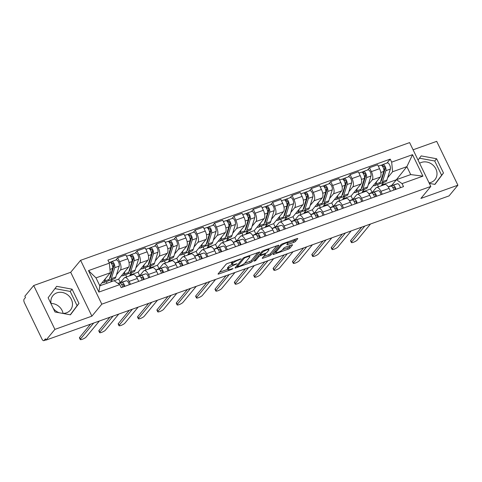 <?xml version="1.0" encoding="UTF-8"?>
<svg xmlns="http://www.w3.org/2000/svg" width="482" height="482" viewBox="0 0 482 482"><rect width="100%" height="100%" fill="white"/><g stroke="black" fill="none" stroke-linecap="round" stroke-linejoin="round"><path stroke-width="0.72" d="M241.121 258.852L227.625 263.419A1.428 0.319 154.2 0 0 225.974 264.383L218.123 273.878A1.428 0.319 154.2 0 0 218.057 274.065A1.428 0.319 154.2 0 0 218.906 273.969L231.854 269.336L233.059 268.528L230.788 269.197A4.573 1.012 154.2 0 1 228.064 269.498A4.573 1.012 154.2 0 1 228.287 268.902L228.938 268.113A4.573 1.012 154.2 0 1 234.234 265.028L237.066 263.756L234.842 264.293A4.573 1.012 154.2 0 1 232.119 264.594A4.573 1.012 154.2 0 1 232.342 263.997L232.993 263.208A4.573 1.012 154.2 0 1 238.289 260.123L241.121 258.852M51.188 304.088A11.357 9.971 -140.4 0 1 52.924 295.599A11.357 9.971 -140.4 0 1 56.858 292.863A11.357 9.971 -140.4 0 1 69.932 297.093A11.357 9.971 -140.4 0 1 70.432 310.071A11.357 9.971 -140.4 0 1 66.498 312.806A11.357 9.971 -140.4 0 1 62.588 313.384M59.443 312.806A11.357 9.971 -140.4 0 1 53.249 308.353M419.611 163.284A11.357 9.971 -140.4 0 1 421.37 162.44A11.357 9.971 -140.4 0 1 434.445 166.67A11.357 9.971 -140.4 0 1 434.945 179.653A11.357 9.971 -140.4 0 1 431.01 182.389A11.357 9.971 -140.4 0 1 429.076 182.865M293.833 242.35A1.428 0.319 154.2 0 0 295.49 241.386L297.689 238.723A1.428 0.319 154.2 0 0 297.755 238.536A1.428 0.319 154.2 0 0 296.906 238.632L282.53 243.778A1.428 0.319 154.2 0 0 280.873 244.742L273.023 254.237A1.428 0.319 154.2 0 0 272.957 254.418A1.428 0.319 154.2 0 0 273.806 254.327L288.188 249.182A1.428 0.319 154.2 0 0 289.845 248.218L292.502 245.001A1.428 0.319 154.2 0 0 292.568 244.814A1.428 0.319 154.2 0 0 291.718 244.91L285.567 247.109A1.428 0.319 154.2 0 0 283.91 248.073L282.591 249.67A3.826 0.85 154.2 0 1 278.921 251.953A3.826 0.85 154.2 0 1 275.891 252.502A3.826 0.85 154.2 0 1 276.072 252.002L281.241 245.754A3.826 0.85 154.2 0 1 284.904 243.47A3.826 0.85 154.2 0 1 287.941 242.922A3.826 0.85 154.2 0 1 287.76 243.416L286.898 244.458A1.428 0.319 154.2 0 0 286.826 244.645A1.428 0.319 154.2 0 0 287.682 244.555L293.833 242.35L293.213 241.072A1.428 0.319 154.2 0 0 294.87 240.108L295.749 239.048M91.893 316.15L70.697 272.3L33.698 285.537L54.9 329.387L91.893 316.15L101.804 304.166L430.806 186.45L420.9 198.433L457.9 185.196L449.061 195.891L46.061 340.081L45.441 338.804L44.061 340.473L45.923 339.804M54.9 329.387L46.061 340.081M259.792 252.285A1.428 0.319 154.2 0 0 259.858 252.098A1.428 0.319 154.2 0 0 259.009 252.194L244.627 257.334A1.428 0.319 154.2 0 0 242.97 258.298L235.126 267.793A1.428 0.319 154.2 0 0 235.053 267.98A1.428 0.319 154.2 0 0 235.909 267.884L250.285 262.738A1.428 0.319 154.2 0 0 251.941 261.78L259.671 252.038M263.576 250.556L277.957 245.41A1.428 0.319 154.2 0 1 278.807 245.314A1.428 0.319 154.2 0 1 278.741 245.501L270.89 254.996A1.428 0.319 154.2 0 1 269.239 255.96L263.082 258.165A1.428 0.319 154.2 0 1 262.232 258.256A1.428 0.319 154.2 0 1 262.298 258.069L265.486 254.219A1.428 0.319 154.2 0 0 265.552 254.032A1.428 0.319 154.2 0 0 264.702 254.128L260.617 255.593A1.428 0.319 154.2 0 0 258.961 256.551L255.647 260.563L253.942 261.172L261.925 251.52A1.428 0.319 154.2 0 1 263.576 250.556M51.044 303.455A11.357 9.971 -140.4 0 1 63.07 313.39M33.698 285.537L24.859 296.231L25.48 297.508L24.1 299.171A2.91 1.235 -109.7 0 0 24.449 302.804L41.94 338.991A2.91 1.235 -109.7 0 0 43.808 340.654A2.91 1.235 -109.7 0 0 44.061 340.473M70.697 272.3L80.602 260.316L409.61 142.6L430.806 186.45M457.9 185.196L436.698 141.346L413.086 149.794M120.428 282.572L124.211 277.993A6.7 2.844 70.3 0 1 124.796 277.566A6.7 2.844 70.3 0 1 129.098 281.404L130.501 284.302M120.349 282.597L118.668 279.12L128.574 267.136A6.7 2.844 -109.7 0 0 127.772 258.78L119.578 261.714A6.7 2.844 70.3 0 1 120.38 270.065L116.511 274.746M112.692 279.367L110.535 281.982M119.578 261.714L117.698 257.816L115.837 260.063M107.034 283.229L106.275 281.663M138.696 281.368L137.292 278.469A6.7 2.844 -109.7 0 0 132.996 274.638L124.796 277.566M127.772 258.78L125.892 254.882L117.698 257.816M139.792 275.644L143.582 271.065A6.7 2.844 70.3 0 1 144.166 270.637A6.7 2.844 70.3 0 1 148.468 274.475L149.866 277.373M132.062 272.438L129.845 275.12L130.11 275.668M135.207 253.134L137.063 250.887L138.949 254.785A6.7 2.844 70.3 0 1 139.75 263.136L135.876 267.817M126.688 276.891L125.645 274.734M158.06 274.439L156.662 271.541A6.7 2.844 -109.7 0 0 152.36 267.709L144.166 270.637M139.72 275.668L138.039 272.191L147.944 260.208A6.7 2.844 -109.7 0 0 147.143 251.851L145.257 247.953L137.063 250.887M159.162 268.715L162.946 264.136A6.7 2.844 70.3 0 1 163.537 263.708A6.7 2.844 70.3 0 1 167.832 267.546L169.236 270.444M151.426 265.51L149.209 268.191L149.474 268.739M154.571 246.206L156.433 243.952L158.319 247.856A6.7 2.844 70.3 0 1 159.114 256.207L155.246 260.889M146.052 269.962L145.01 267.805M177.43 267.51L176.026 264.612A6.7 2.844 -109.7 0 0 171.731 260.774L163.537 263.708M159.084 268.739L157.403 265.257L167.308 253.273A6.7 2.844 -109.7 0 0 166.513 244.922L164.627 241.024L156.433 243.952M178.533 261.786L182.317 257.207A6.7 2.844 70.3 0 1 182.901 256.779A6.7 2.844 70.3 0 1 187.203 260.611L188.607 263.515M170.797 258.581L168.58 261.262L168.845 261.81M173.942 239.277L175.797 237.024L177.683 240.922A6.7 2.844 70.3 0 1 178.485 249.278L174.617 253.96M165.422 263.033L164.38 260.876M196.801 260.581L195.397 257.683A6.7 2.844 -109.7 0 0 191.095 253.845L182.901 256.779M178.454 261.81L176.773 258.328L186.679 246.344A6.7 2.844 -109.7 0 0 185.877 237.994L183.991 234.095L175.797 237.024M197.897 254.851L201.687 250.272A6.7 2.844 70.3 0 1 202.271 249.851A6.7 2.844 70.3 0 1 206.573 253.683L207.971 256.581M190.161 251.652L187.944 254.333L188.209 254.882M193.306 232.342L195.168 230.095L197.054 233.993A6.7 2.844 70.3 0 1 197.855 242.35L193.981 247.031M184.793 256.105L183.744 253.948M216.165 253.653L214.767 250.754A6.7 2.844 -109.7 0 0 210.465 246.917L202.271 249.851M197.819 254.876L196.138 251.399L206.049 239.415A6.7 2.844 -109.7 0 0 205.248 231.065L203.362 227.161L195.168 230.095M217.268 247.923L221.051 243.344A6.7 2.844 70.3 0 1 221.636 242.922A6.7 2.844 70.3 0 1 225.938 246.754L227.341 249.652M209.531 244.717L207.314 247.405L207.579 247.947M212.676 225.413L214.532 223.166L216.418 227.064A6.7 2.844 70.3 0 1 217.219 235.421L213.351 240.102M204.157 249.176L203.115 247.013M235.535 246.724L234.132 243.82A6.7 2.844 -109.7 0 0 229.83 239.988L221.636 242.922M217.189 247.947L215.508 244.47L225.413 232.487A6.7 2.844 -109.7 0 0 224.612 224.136L222.732 220.232L214.532 223.166M236.632 240.994L240.422 236.415A6.7 2.844 70.3 0 1 241.006 235.987A6.7 2.844 70.3 0 1 245.308 239.825L246.706 242.723M228.896 237.789L226.685 240.47L226.95 241.018M232.041 218.485L233.903 216.237L235.788 220.135A6.7 2.844 70.3 0 1 236.59 228.486L232.716 233.168M223.528 242.241L222.485 240.084M254.9 239.795L253.502 236.891A6.7 2.844 -109.7 0 0 249.2 233.059L241.006 235.987M236.56 241.018L234.879 237.542L244.784 225.558A6.7 2.844 -109.7 0 0 243.982 217.201L242.097 213.303L233.903 216.237M256.002 234.065L259.786 229.486A6.7 2.844 70.3 0 1 260.376 229.058A6.7 2.844 70.3 0 1 264.672 232.896L266.076 235.794M248.266 230.86L246.049 233.541L246.314 234.089M251.411 211.556L253.273 209.309L255.159 213.207A6.7 2.844 70.3 0 1 255.954 221.557L252.086 226.239M242.892 235.312L241.85 233.155M274.27 232.86L272.866 229.962A6.7 2.844 -109.7 0 0 268.57 226.13L260.376 229.058M255.924 234.089L254.243 230.613L264.148 218.629A6.7 2.844 -109.7 0 0 263.353 210.273L261.467 206.374L253.273 209.309M275.373 227.136L279.156 222.557A6.7 2.844 70.3 0 1 279.741 222.13A6.7 2.844 70.3 0 1 284.043 225.968L285.446 228.866M267.637 223.931L265.419 226.612L265.684 227.161M270.782 204.627L272.637 202.374L274.523 206.278A6.7 2.844 70.3 0 1 275.324 214.629L271.456 219.31M262.262 228.384L261.22 226.227M293.64 225.931L292.237 223.033A6.7 2.844 -109.7 0 0 287.935 219.196L279.741 222.13M275.294 227.161L273.613 223.678L283.518 211.694A6.7 2.844 -109.7 0 0 282.717 203.344L280.831 199.446L272.637 202.374M294.737 220.208L298.521 215.629A6.7 2.844 70.3 0 1 299.111 215.201A6.7 2.844 70.3 0 1 303.413 219.033L304.811 221.937M287.001 217.002L284.784 219.684L285.049 220.232M290.146 197.698L292.008 195.445L293.893 199.343A6.7 2.844 70.3 0 1 294.689 207.7L290.821 212.381M281.627 221.455L280.584 219.298M313.005 219.003L311.607 216.105A6.7 2.844 -109.7 0 0 307.305 212.267L299.111 215.201M294.659 220.232L292.978 216.749L302.883 204.766A6.7 2.844 -109.7 0 0 302.087 196.415L300.202 192.517L292.008 195.445M314.107 213.273L317.891 208.694A6.7 2.844 70.3 0 1 318.475 208.272A6.7 2.844 70.3 0 1 322.777 212.104L324.181 215.002M306.371 210.074L304.154 212.755L304.419 213.303M309.516 190.764L311.372 188.516L313.258 192.414A6.7 2.844 70.3 0 1 314.059 200.771L310.191 205.453M300.997 214.526L299.955 212.369M332.375 212.074L330.971 209.176A6.7 2.844 -109.7 0 0 326.669 205.338L318.475 208.272M314.029 213.297L312.348 209.821L322.253 197.837A6.7 2.844 -109.7 0 0 321.452 189.486L319.566 185.588L311.372 188.516M333.472 206.344L337.261 201.765A6.7 2.844 70.3 0 1 337.846 201.343A6.7 2.844 70.3 0 1 342.148 205.175L343.546 208.073M325.736 203.139L323.524 205.826L323.784 206.368M328.881 183.835L330.742 181.587L332.628 185.486A6.7 2.844 70.3 0 1 333.43 193.842L329.555 198.524M320.367 207.597L319.325 205.434M351.74 205.145L350.342 202.247A6.7 2.844 -109.7 0 0 346.04 198.409L337.846 201.343M333.399 206.368L331.718 202.892L341.624 190.908A6.7 2.844 -109.7 0 0 340.822 182.558L338.936 178.653L330.742 181.587M352.842 199.415L356.626 194.836A6.7 2.844 70.3 0 1 357.216 194.409A6.7 2.844 70.3 0 1 361.512 198.247L362.916 201.145M345.106 196.21L342.889 198.891L343.154 199.44M348.251 176.906L350.113 174.659L351.999 178.557A6.7 2.844 70.3 0 1 352.794 186.908L348.926 191.595M339.732 200.663L338.689 198.506M371.11 198.216L369.706 195.312A6.7 2.844 -109.7 0 0 365.41 191.481L357.216 194.409M352.764 199.44L351.083 195.963L360.988 183.979A6.7 2.844 -109.7 0 0 360.193 175.623L358.307 171.725L350.113 174.659M372.212 192.487L375.996 187.908A6.7 2.844 70.3 0 1 376.581 187.48A6.7 2.844 70.3 0 1 380.882 191.318L382.286 194.216M364.476 189.281L362.259 191.963L362.524 192.511M367.621 169.977L369.477 167.73L371.363 171.628A6.7 2.844 70.3 0 1 372.164 179.979L368.29 184.66M359.102 193.734L358.06 191.577M390.48 191.282L389.076 188.384A6.7 2.844 -109.7 0 0 384.775 184.552L376.581 187.48M372.134 192.511L370.453 189.034L380.358 177.051A6.7 2.844 -109.7 0 0 379.557 168.694L377.671 164.796L369.477 167.73M370.453 189.034L362.259 191.963M351.083 195.963L342.889 198.891M331.718 202.892L323.524 205.826M312.348 209.821L304.154 212.755M292.978 216.749L284.784 219.684M273.613 223.678L265.419 226.612M254.243 230.613L246.049 233.541M234.879 237.542L226.685 240.47M215.508 244.47L207.314 247.405M196.138 251.399L187.944 254.333M176.773 258.328L168.58 261.262M157.403 265.257L149.209 268.191M138.039 272.191L129.845 275.12M118.668 279.12L114.15 280.735M99.708 285.561L110.276 272.776L95.996 277.885L99.828 285.808L114.107 280.705L119.735 284.627L121.187 287.634L403.512 186.618L402.06 183.618L396.427 179.69L410.706 174.58L406.874 166.652L392.595 171.761L387.661 177.731M119.735 284.627L98.876 292.092L88.495 270.613L109.354 263.148L110.276 272.776M392.595 171.761L391.673 162.139L390.221 159.132L107.902 260.147L109.354 263.148M391.673 162.139L412.532 154.674L422.919 176.153L402.06 183.618M101.804 304.166L80.602 260.316M72.077 289.17L56.653 286.332L48.116 297.743L55.002 311.987L70.432 314.824L78.97 303.413L72.077 289.17L70.215 291.423L54.948 288.616M429.317 183.371L434.945 184.401L443.482 172.996L436.596 158.747L421.172 155.909L418.057 160.072M396.023 180.178L406.874 166.652L412.532 154.674M391.577 185.558L396.427 179.69M383.841 182.353L381.624 185.034L381.889 185.582M395.903 179.925L381.624 185.034M386.986 163.049L390.221 159.132M378.466 186.805L377.424 184.648M98.876 292.092L99.828 285.808M88.495 270.613L95.996 277.885M410.706 174.58L422.919 176.153M70.276 314.794L77.102 305.672L70.215 291.423M77.102 305.672L78.97 303.413M434.788 184.377L441.614 175.249L434.728 161.006L419.461 158.198M434.728 161.006L436.596 158.747M441.614 175.249L443.482 172.996M232.686 261.612A4.573 1.012 154.2 0 0 232.378 261.931L232.993 263.208M232.119 264.594L231.505 263.317A4.573 1.012 154.2 0 1 231.722 262.72L232.378 261.931M232.029 264.407A4.573 1.012 154.2 0 0 228.323 266.835L228.938 268.113M228.064 269.498L227.45 268.221A4.573 1.012 154.2 0 1 227.667 267.624L228.323 266.835M219.449 272.276L227.938 269.239M244.615 263.268L249.67 261.461A1.428 0.319 154.2 0 0 251.321 260.497L257.846 252.604M236.451 266.191L236.921 266.022M245.356 257.593L244.199 258.268L237.313 266.606L239.626 266.034A4.573 1.012 154.2 0 0 244.922 262.955L249.628 257.255A4.573 1.012 154.2 0 0 249.845 256.659A4.573 1.012 154.2 0 0 247.127 256.966L245.356 257.593L245.145 257.153M276.801 245.826L270.275 253.719L270.89 254.996M263.624 256.472L268.619 254.683A1.428 0.319 154.2 0 0 270.275 253.719M260.063 254.291L260.003 254.309A1.428 0.319 154.2 0 0 259.406 254.562M268.787 250.224A3.826 0.85 154.2 0 0 268.968 249.73A3.826 0.85 154.2 0 0 265.937 250.279A3.826 0.85 154.2 0 0 262.268 252.556L260.449 254.761A1.428 0.319 154.2 0 0 260.376 254.948A1.428 0.319 154.2 0 0 261.226 254.851L265.311 253.393A1.428 0.319 154.2 0 0 266.968 252.429L268.787 250.224M287.953 242.952L293.213 241.072M282.572 249.688L287.567 247.905A1.428 0.319 154.2 0 0 289.224 246.941L290.562 245.326M274.348 252.634L275.716 252.14M109.498 278.488A6.844 2.904 -109.7 0 0 110.396 277.24L113.806 266.275A1.747 0.741 -109.7 0 0 113.475 264.305A1.747 0.741 -109.7 0 0 112.36 263.317A1.747 0.741 -109.7 0 0 112.21 263.431L111.402 261.768A3.639 1.542 -109.7 0 1 111.722 261.533L116.192 259.937A3.639 1.542 -109.7 0 1 118.518 261.991A3.639 1.542 -109.7 0 1 119.205 266.094L115.788 277.066A8.736 3.711 -109.7 0 1 114.457 278.741L109.986 280.337A8.736 3.711 -109.7 0 0 111.318 278.662L114.734 267.691A3.639 1.542 -109.7 0 0 114.047 263.588A3.639 1.542 -109.7 0 0 111.722 261.533M110.017 276.819L110.589 276.614M108.793 280.331A8.736 3.711 -109.7 0 0 109.986 280.337M112.674 266.673L113.806 265.299M111.559 263.66L112.547 263.305M102.112 282.651A8.736 3.711 -109.7 0 0 103.407 282.693L107.872 281.09A8.736 3.711 -109.7 0 0 109.209 279.415L112.619 268.45A3.639 1.542 -109.7 0 0 111.932 264.347A3.639 1.542 -109.7 0 0 109.613 262.292L109.034 262.497M103.407 282.693A8.736 3.711 -109.7 0 0 104.739 281.018L105.516 278.53M110.004 262.268L111.402 261.768M118.229 283.579L119.717 283.121A3.639 1.542 70.3 0 1 122.675 287.103M93.671 323.048L80.416 339.087A3.35 0.741 154.2 0 0 80.253 339.521L79.452 337.858A3.35 0.741 -25.8 0 1 79.608 337.424L90.58 324.157M121.578 284.422L122.446 284.151A1.747 0.741 70.3 0 1 123.41 284.886A1.747 0.741 70.3 0 1 123.94 286.651M118.578 283.151A8.736 3.711 70.3 0 1 118.644 283.127A8.736 3.711 70.3 0 1 118.711 283.103L126.296 280.765A3.639 1.542 70.3 0 1 129.254 284.748M118.12 283.506L121.826 282.368A3.639 1.542 70.3 0 1 124.784 286.35M80.253 339.521A3.35 0.741 154.2 0 0 82.91 339.039A3.35 0.741 154.2 0 0 86.121 337.038L99.382 321.006M128.869 271.559A6.844 2.904 -109.7 0 0 129.76 270.312L133.171 259.346A1.747 0.741 -109.7 0 0 132.845 257.376A1.747 0.741 -109.7 0 0 131.731 256.388A1.747 0.741 -109.7 0 0 131.574 256.496L130.773 254.839A3.639 1.542 -109.7 0 1 131.092 254.604L135.562 253.008A3.639 1.542 -109.7 0 1 137.882 255.062A3.639 1.542 -109.7 0 1 138.569 259.165L135.159 270.131A8.736 3.711 -109.7 0 1 133.821 271.806L129.351 273.408A8.736 3.711 -109.7 0 0 130.688 271.734L134.098 260.762A3.639 1.542 -109.7 0 0 133.412 256.659A3.639 1.542 -109.7 0 0 131.092 254.604M129.387 269.89L129.959 269.685M128.158 273.402A8.736 3.711 -109.7 0 0 129.351 273.408M132.038 259.744L133.177 258.37M130.923 256.731L131.917 256.376M121.476 275.722A8.736 3.711 -109.7 0 0 122.771 275.764L127.242 274.162A8.736 3.711 -109.7 0 0 128.58 272.487L131.99 261.521A3.639 1.542 -109.7 0 0 131.303 257.412A3.639 1.542 -109.7 0 0 128.983 255.358L126.543 256.231M122.771 275.764A8.736 3.711 -109.7 0 0 124.109 274.089L124.88 271.601M129.375 255.34L130.773 254.839M148.233 264.63A6.844 2.904 -109.7 0 0 149.131 263.383L152.541 252.411A1.747 0.741 -109.7 0 0 152.21 250.441A1.747 0.741 -109.7 0 0 151.095 249.459A1.747 0.741 -109.7 0 0 150.944 249.568L150.143 247.905A3.639 1.542 -109.7 0 1 150.456 247.676L154.927 246.079A3.639 1.542 -109.7 0 1 157.252 248.128A3.639 1.542 -109.7 0 1 157.939 252.237L154.523 263.202A8.736 3.711 -109.7 0 1 153.192 264.877L148.721 266.48A8.736 3.711 -109.7 0 0 150.059 264.805L153.469 253.833A3.639 1.542 -109.7 0 0 152.782 249.73A3.639 1.542 -109.7 0 0 150.456 247.676M148.751 262.961L149.324 262.756M147.528 266.468A8.736 3.711 -109.7 0 0 148.721 266.48M151.408 252.815L152.547 251.441M150.294 249.803L151.288 249.447M140.846 268.793A8.736 3.711 -109.7 0 0 142.142 268.829L146.612 267.233A8.736 3.711 -109.7 0 0 147.944 265.558L151.36 254.586A3.639 1.542 -109.7 0 0 150.673 250.483A3.639 1.542 -109.7 0 0 148.348 248.429L145.913 249.302M142.142 268.829A8.736 3.711 -109.7 0 0 143.479 267.155L144.251 264.672M148.739 248.405L150.143 247.905M136.466 276.999L139.081 276.192A3.639 1.542 70.3 0 1 142.039 280.175M113.035 316.12L99.78 332.152A3.35 0.741 154.2 0 0 99.623 332.592L98.816 330.929A3.35 0.741 -25.8 0 1 98.979 330.495L109.944 317.222M140.949 277.493L141.816 277.222A1.747 0.741 70.3 0 1 142.78 277.957A1.747 0.741 70.3 0 1 143.305 279.723M137.942 276.222A8.736 3.711 70.3 0 1 138.009 276.192A8.736 3.711 70.3 0 1 138.075 276.174L145.66 273.836A3.639 1.542 70.3 0 1 148.619 277.819M136.406 276.909L141.196 275.439A3.639 1.542 70.3 0 1 144.148 279.415M99.623 332.592A3.35 0.741 154.2 0 0 102.28 332.11A3.35 0.741 154.2 0 0 105.492 330.11L118.747 314.077M155.831 270.065L158.451 269.263A3.639 1.542 70.3 0 1 161.41 273.246M132.405 309.191L119.15 325.223A3.35 0.741 154.2 0 0 118.988 325.663L118.186 324A3.35 0.741 -25.8 0 1 118.343 323.561L129.315 310.294M160.313 270.559L161.187 270.294A1.747 0.741 70.3 0 1 162.145 271.029A1.747 0.741 70.3 0 1 162.675 272.794M157.313 269.287A8.736 3.711 70.3 0 1 157.379 269.263A8.736 3.711 70.3 0 1 157.445 269.239L165.031 266.908A3.639 1.542 70.3 0 1 167.989 270.89M155.776 269.98L160.56 268.504A3.639 1.542 70.3 0 1 163.518 272.487M118.988 325.663A3.35 0.741 154.2 0 0 121.645 325.181A3.35 0.741 154.2 0 0 124.862 323.181L138.117 307.148M167.603 257.701A6.844 2.904 -109.7 0 0 168.495 256.454L171.911 245.483A1.747 0.741 -109.7 0 0 171.58 243.512A1.747 0.741 -109.7 0 0 170.465 242.53A1.747 0.741 -109.7 0 0 170.315 242.639L169.507 240.976A3.639 1.542 -109.7 0 1 169.827 240.747L174.297 239.144A3.639 1.542 -109.7 0 1 176.617 241.199A3.639 1.542 -109.7 0 1 177.304 245.302L173.894 256.273A8.736 3.711 -109.7 0 1 172.556 257.948L168.091 259.545A8.736 3.711 -109.7 0 0 169.423 257.876L172.839 246.905A3.639 1.542 -109.7 0 0 172.146 242.801A3.639 1.542 -109.7 0 0 169.827 240.747M168.122 256.032L168.694 255.828M166.899 259.539A8.736 3.711 -109.7 0 0 168.091 259.545M170.779 245.886L171.911 244.513M169.658 242.874L170.652 242.518M160.211 261.859A8.736 3.711 -109.7 0 0 161.506 261.901L165.977 260.304A8.736 3.711 -109.7 0 0 167.314 258.629L170.724 247.658A3.639 1.542 -109.7 0 0 170.038 243.555A3.639 1.542 -109.7 0 0 167.718 241.5L165.278 242.374M161.506 261.901A8.736 3.711 -109.7 0 0 162.844 260.226L163.615 257.743M168.11 241.476L169.507 240.976M186.968 250.767A6.844 2.904 -109.7 0 0 187.866 249.525L191.276 238.554A1.747 0.741 -109.7 0 0 190.944 236.584A1.747 0.741 -109.7 0 0 189.83 235.602A1.747 0.741 -109.7 0 0 189.679 235.71L188.878 234.047A3.639 1.542 -109.7 0 1 189.197 233.818L193.662 232.216A3.639 1.542 -109.7 0 1 195.987 234.27A3.639 1.542 -109.7 0 1 196.674 238.373L193.264 249.345A8.736 3.711 -109.7 0 1 191.926 251.02L187.456 252.616A8.736 3.711 -109.7 0 0 188.793 250.941L192.204 239.976A3.639 1.542 -109.7 0 0 191.517 235.873A3.639 1.542 -109.7 0 0 189.197 233.818M187.492 249.104L188.058 248.899M186.263 252.61A8.736 3.711 -109.7 0 0 187.456 252.616M190.143 238.958L191.282 237.578M189.028 235.945L190.022 235.59M179.581 254.93A8.736 3.711 -109.7 0 0 180.877 254.972L185.347 253.375A8.736 3.711 -109.7 0 0 186.685 251.7L190.095 240.729A3.639 1.542 -109.7 0 0 189.408 236.626A3.639 1.542 -109.7 0 0 187.082 234.571L184.648 235.445M180.877 254.972A8.736 3.711 -109.7 0 0 182.214 253.297L182.985 250.815M187.48 234.547L188.878 234.047M206.338 243.838A6.844 2.904 -109.7 0 0 207.236 242.597L210.646 231.625A1.747 0.741 -109.7 0 0 210.315 229.655A1.747 0.741 -109.7 0 0 209.2 228.667A1.747 0.741 -109.7 0 0 209.049 228.781L208.242 227.118A3.639 1.542 -109.7 0 1 208.561 226.883L213.032 225.287A3.639 1.542 -109.7 0 1 215.352 227.341A3.639 1.542 -109.7 0 1 216.044 231.444L212.628 242.416A8.736 3.711 -109.7 0 1 211.297 244.091L206.826 245.687A8.736 3.711 -109.7 0 0 208.158 244.013L211.574 233.047A3.639 1.542 -109.7 0 0 210.887 228.938A3.639 1.542 -109.7 0 0 208.561 226.883M206.856 242.169L207.429 241.964M205.633 245.681A8.736 3.711 -109.7 0 0 206.826 245.687M209.513 232.023L210.646 230.649M208.393 229.016L209.387 228.655M198.952 248.001A8.736 3.711 -109.7 0 0 200.247 248.043L204.711 246.441A8.736 3.711 -109.7 0 0 206.049 244.772L209.459 233.8A3.639 1.542 -109.7 0 0 208.772 229.697A3.639 1.542 -109.7 0 0 206.453 227.643L204.013 228.516M200.247 248.043A8.736 3.711 -109.7 0 0 201.578 246.368L202.356 243.886M206.844 227.618L208.242 227.118M175.201 263.136L177.822 262.335A3.639 1.542 70.3 0 1 180.774 266.317M151.776 302.262L138.515 318.295A3.35 0.741 154.2 0 0 138.358 318.735L137.551 317.072A3.35 0.741 -25.8 0 1 137.713 316.632L148.679 303.365M179.684 263.63L180.551 263.365A1.747 0.741 70.3 0 1 181.515 264.094A1.747 0.741 70.3 0 1 182.039 265.859M176.677 262.359A8.736 3.711 70.3 0 1 176.743 262.335A8.736 3.711 70.3 0 1 176.816 262.31L184.401 259.979A3.639 1.542 70.3 0 1 187.353 263.961M175.141 263.052L179.931 261.575A3.639 1.542 70.3 0 1 182.889 265.558M138.358 318.735A3.35 0.741 154.2 0 0 141.015 318.253A3.35 0.741 154.2 0 0 144.226 316.252L157.481 300.214M194.565 256.207L197.186 255.4A3.639 1.542 70.3 0 1 200.144 259.382M171.14 295.327L157.885 311.366A3.35 0.741 154.2 0 0 157.722 311.8L156.921 310.137A3.35 0.741 -25.8 0 1 157.084 309.703L168.049 296.436M199.048 256.701L199.922 256.436A1.747 0.741 70.3 0 1 200.88 257.165A1.747 0.741 70.3 0 1 201.41 258.93M196.047 255.43A8.736 3.711 70.3 0 1 196.114 255.406A8.736 3.711 70.3 0 1 196.18 255.382L203.766 253.05A3.639 1.542 70.3 0 1 206.724 257.033M194.511 256.123L199.295 254.647A3.639 1.542 70.3 0 1 202.253 258.629M157.722 311.8A3.35 0.741 154.2 0 0 160.379 311.324A3.35 0.741 154.2 0 0 163.597 309.324L176.852 293.285M213.936 249.278L216.557 248.471A3.639 1.542 70.3 0 1 219.509 252.454M190.511 288.399L177.249 304.437A3.35 0.741 154.2 0 0 177.093 304.871L176.292 303.208A3.35 0.741 -25.8 0 1 176.448 302.774L187.42 289.507M218.418 249.772L219.286 249.507A1.747 0.741 70.3 0 1 220.25 250.236A1.747 0.741 70.3 0 1 220.774 252.002M215.418 248.501A8.736 3.711 70.3 0 1 215.484 248.477A8.736 3.711 70.3 0 1 215.55 248.453L223.136 246.115A3.639 1.542 70.3 0 1 226.094 250.098M213.875 249.188L218.665 247.718A3.639 1.542 70.3 0 1 221.624 251.7M177.093 304.871A3.35 0.741 154.2 0 0 179.75 304.389A3.35 0.741 154.2 0 0 182.961 302.395L196.222 286.356M225.709 236.909A6.844 2.904 -109.7 0 0 226.6 235.662L230.01 224.696A1.747 0.741 -109.7 0 0 229.685 222.726A1.747 0.741 -109.7 0 0 228.57 221.738A1.747 0.741 -109.7 0 0 228.414 221.853L227.612 220.19A3.639 1.542 -109.7 0 1 227.932 219.955L232.402 218.358A3.639 1.542 -109.7 0 1 234.722 220.413A3.639 1.542 -109.7 0 1 235.409 224.516L231.999 235.487A8.736 3.711 -109.7 0 1 230.661 237.162L226.191 238.759A8.736 3.711 -109.7 0 0 227.528 237.084L230.938 226.112A3.639 1.542 -109.7 0 0 230.251 222.009A3.639 1.542 -109.7 0 0 227.932 219.955M226.227 235.24L226.799 235.035M224.998 238.753A8.736 3.711 -109.7 0 0 226.191 238.759M228.878 225.094L230.016 223.72M227.763 222.082L228.757 221.726M218.316 241.072A8.736 3.711 -109.7 0 0 219.611 241.114L224.082 239.512A8.736 3.711 -109.7 0 0 225.419 237.837L228.83 226.871A3.639 1.542 -109.7 0 0 228.143 222.768A3.639 1.542 -109.7 0 0 225.823 220.714L223.383 221.581M219.611 241.114A8.736 3.711 -109.7 0 0 220.949 239.44L221.72 236.957M226.215 220.69L227.612 220.19M233.306 242.35L235.921 241.542A3.639 1.542 70.3 0 1 238.879 245.525M209.875 281.47L196.62 297.508A3.35 0.741 154.2 0 0 196.463 297.942L195.656 296.279A3.35 0.741 -25.8 0 1 195.819 295.846L206.784 282.579M237.789 242.844L238.656 242.573A1.747 0.741 70.3 0 1 239.62 243.308A1.747 0.741 70.3 0 1 240.144 245.073M234.782 241.572A8.736 3.711 70.3 0 1 234.848 241.548A8.736 3.711 70.3 0 1 234.915 241.524L242.5 239.186A3.639 1.542 70.3 0 1 245.458 243.169M233.246 242.259L238.036 240.789A3.639 1.542 70.3 0 1 240.988 244.772M196.463 297.942A3.35 0.741 154.2 0 0 199.12 297.46A3.35 0.741 154.2 0 0 202.332 295.466L215.587 279.427M245.073 229.98A6.844 2.904 -109.7 0 0 245.971 228.733L249.381 217.768A1.747 0.741 -109.7 0 0 249.049 215.797A1.747 0.741 -109.7 0 0 247.935 214.809A1.747 0.741 -109.7 0 0 247.784 214.918L246.983 213.261A3.639 1.542 -109.7 0 1 247.296 213.026L251.767 211.429A3.639 1.542 -109.7 0 1 254.092 213.484A3.639 1.542 -109.7 0 1 254.779 217.587L251.363 228.552A8.736 3.711 -109.7 0 1 250.031 230.227L245.561 231.83A8.736 3.711 -109.7 0 0 246.898 230.155L250.309 219.183A3.639 1.542 -109.7 0 0 249.622 215.08A3.639 1.542 -109.7 0 0 247.296 213.026M245.591 228.311L246.163 228.107M244.368 231.824A8.736 3.711 -109.7 0 0 245.561 231.83M248.248 218.165L249.387 216.792M247.133 215.153L248.128 214.797M237.686 234.144A8.736 3.711 -109.7 0 0 238.982 234.186L243.452 232.583A8.736 3.711 -109.7 0 0 244.784 230.908L248.2 219.943A3.639 1.542 -109.7 0 0 247.513 215.834A3.639 1.542 -109.7 0 0 245.187 213.785L242.747 214.653M238.982 234.186A8.736 3.711 -109.7 0 0 240.313 232.511L241.09 230.022M245.579 213.761L246.983 213.261M252.67 235.421L255.291 234.613A3.639 1.542 70.3 0 1 258.25 238.596M229.245 274.541L215.99 290.58A3.35 0.741 154.2 0 0 215.828 291.014L215.026 289.351A3.35 0.741 -25.8 0 1 215.183 288.917L226.154 275.644M257.153 235.915L258.027 235.644A1.747 0.741 70.3 0 1 258.985 236.379A1.747 0.741 70.3 0 1 259.515 238.144M254.153 234.644A8.736 3.711 70.3 0 1 254.219 234.613A8.736 3.711 70.3 0 1 254.285 234.595L261.871 232.258A3.639 1.542 70.3 0 1 264.829 236.24M252.616 235.33L257.4 233.86A3.639 1.542 70.3 0 1 260.358 237.843M215.828 291.014A3.35 0.741 154.2 0 0 218.485 290.532A3.35 0.741 154.2 0 0 221.702 288.531L234.957 272.499M264.443 223.052A6.844 2.904 -109.7 0 0 265.335 221.804L268.751 210.833A1.747 0.741 -109.7 0 0 268.42 208.869A1.747 0.741 -109.7 0 0 267.305 207.881A1.747 0.741 -109.7 0 0 267.149 207.989L266.347 206.326A3.639 1.542 -109.7 0 1 266.667 206.097L271.137 204.501A3.639 1.542 -109.7 0 1 273.457 206.555A3.639 1.542 -109.7 0 1 274.144 210.658L270.733 221.624A8.736 3.711 -109.7 0 1 269.396 223.299L264.931 224.901A8.736 3.711 -109.7 0 0 266.263 223.226L269.673 212.255A3.639 1.542 -109.7 0 0 268.986 208.152A3.639 1.542 -109.7 0 0 266.667 206.097M264.961 221.383L265.534 221.178M263.738 224.889A8.736 3.711 -109.7 0 0 264.931 224.901M267.618 211.237L268.751 209.863M266.498 208.224L267.492 207.869M257.051 227.215A8.736 3.711 -109.7 0 0 258.346 227.251L262.817 225.654A8.736 3.711 -109.7 0 0 264.154 223.979L267.564 213.008A3.639 1.542 -109.7 0 0 266.877 208.905A3.639 1.542 -109.7 0 0 264.558 206.85L262.118 207.724M258.346 227.251A8.736 3.711 -109.7 0 0 259.684 225.576L260.455 223.094M264.949 206.832L266.347 206.326M272.041 228.492L274.656 227.685A3.639 1.542 70.3 0 1 277.614 231.667M248.61 267.612L235.355 283.645A3.35 0.741 154.2 0 0 235.198 284.085L234.391 282.422A3.35 0.741 -25.8 0 1 234.553 281.982L245.519 268.715M276.523 228.986L277.391 228.715A1.747 0.741 70.3 0 1 278.355 229.45A1.747 0.741 70.3 0 1 278.879 231.215M273.517 227.709A8.736 3.711 70.3 0 1 273.583 227.685A8.736 3.711 70.3 0 1 273.656 227.667L281.241 225.329A3.639 1.542 70.3 0 1 284.193 229.312M271.981 228.402L276.77 226.926A3.639 1.542 70.3 0 1 279.729 230.908M235.198 284.085A3.35 0.741 154.2 0 0 237.855 283.603A3.35 0.741 154.2 0 0 241.066 281.602L254.321 265.57M283.808 216.123A6.844 2.904 -109.7 0 0 284.705 214.876L288.115 203.904A1.747 0.741 -109.7 0 0 287.784 201.934A1.747 0.741 -109.7 0 0 286.67 200.952A1.747 0.741 -109.7 0 0 286.519 201.06L285.718 199.397A3.639 1.542 -109.7 0 1 286.037 199.168L290.501 197.566A3.639 1.542 -109.7 0 1 292.827 199.62A3.639 1.542 -109.7 0 1 293.514 203.729L290.104 214.695A8.736 3.711 -109.7 0 1 288.766 216.37L284.296 217.966A8.736 3.711 -109.7 0 0 285.633 216.298L289.043 205.326A3.639 1.542 -109.7 0 0 288.357 201.223A3.639 1.542 -109.7 0 0 286.037 199.168M284.332 214.454L284.898 214.249M283.103 217.96A8.736 3.711 -109.7 0 0 284.296 217.966M286.983 204.308L288.122 202.934M285.868 201.295L286.862 200.94M276.421 220.28A8.736 3.711 -109.7 0 0 277.716 220.322L282.187 218.726A8.736 3.711 -109.7 0 0 283.518 217.051L286.935 206.079A3.639 1.542 -109.7 0 0 286.248 201.976A3.639 1.542 -109.7 0 0 283.922 199.922L281.488 200.795M277.716 220.322A8.736 3.711 -109.7 0 0 279.054 218.647L279.825 216.165M284.32 199.897L285.718 199.397M291.405 221.557L294.026 220.756A3.639 1.542 70.3 0 1 296.984 224.739M267.98 260.684L254.725 276.716A3.35 0.741 154.2 0 0 254.562 277.156L253.761 275.493A3.35 0.741 -25.8 0 1 253.918 275.053L264.889 261.786M295.888 222.051L296.761 221.786A1.747 0.741 70.3 0 1 297.719 222.515A1.747 0.741 70.3 0 1 298.25 224.281M292.887 220.78A8.736 3.711 70.3 0 1 292.954 220.756A8.736 3.711 70.3 0 1 293.02 220.732L300.605 218.4A3.639 1.542 70.3 0 1 303.564 222.383M291.351 221.473L296.135 219.997A3.639 1.542 70.3 0 1 299.093 223.979M254.562 277.156A3.35 0.741 154.2 0 0 257.219 276.674A3.35 0.741 154.2 0 0 260.437 274.674L273.692 258.635M303.178 209.194A6.844 2.904 -109.7 0 0 304.076 207.947L307.486 196.975A1.747 0.741 -109.7 0 0 307.155 195.005A1.747 0.741 -109.7 0 0 306.04 194.023A1.747 0.741 -109.7 0 0 305.889 194.132L305.082 192.469A3.639 1.542 -109.7 0 1 305.401 192.24L309.872 190.637A3.639 1.542 -109.7 0 1 312.191 192.692A3.639 1.542 -109.7 0 1 312.884 196.795L309.468 207.766A8.736 3.711 -109.7 0 1 308.137 209.441L303.666 211.038A8.736 3.711 -109.7 0 0 304.998 209.363L308.414 198.397A3.639 1.542 -109.7 0 0 307.727 194.294A3.639 1.542 -109.7 0 0 305.401 192.24M303.696 207.525L304.269 207.32M302.473 211.032A8.736 3.711 -109.7 0 0 303.666 211.038M306.353 197.379L307.486 196.005M305.233 194.367L306.227 194.011M295.791 213.351A8.736 3.711 -109.7 0 0 297.087 213.393L301.551 211.797A8.736 3.711 -109.7 0 0 302.889 210.122L306.299 199.15A3.639 1.542 -109.7 0 0 305.612 195.047A3.639 1.542 -109.7 0 0 303.292 192.993L300.852 193.866M297.087 213.393A8.736 3.711 -109.7 0 0 298.418 211.719L299.189 209.236M303.684 192.969L305.082 192.469M310.776 214.629L313.396 213.821A3.639 1.542 70.3 0 1 316.349 217.804M287.35 253.749L274.089 269.787A3.35 0.741 154.2 0 0 273.933 270.221L273.131 268.564A3.35 0.741 -25.8 0 1 273.288 268.125L284.253 254.858M315.258 215.123L316.126 214.858A1.747 0.741 70.3 0 1 317.09 215.587A1.747 0.741 70.3 0 1 317.614 217.352M312.258 213.851A8.736 3.711 70.3 0 1 312.324 213.827A8.736 3.711 70.3 0 1 312.39 213.803L319.976 211.471A3.639 1.542 70.3 0 1 322.934 215.454M310.715 214.544L315.505 213.068A3.639 1.542 70.3 0 1 318.463 217.051M273.933 270.221A3.35 0.741 154.2 0 0 276.59 269.745A3.35 0.741 154.2 0 0 279.801 267.745L293.062 251.706M322.548 202.259A6.844 2.904 -109.7 0 0 323.44 201.018L326.85 190.047A1.747 0.741 -109.7 0 0 326.525 188.076A1.747 0.741 -109.7 0 0 325.41 187.088A1.747 0.741 -109.7 0 0 325.254 187.203L324.452 185.54A3.639 1.542 -109.7 0 1 324.772 185.311L329.242 183.708A3.639 1.542 -109.7 0 1 331.562 185.763A3.639 1.542 -109.7 0 1 332.249 189.866L328.838 200.837A8.736 3.711 -109.7 0 1 327.501 202.512L323.03 204.109A8.736 3.711 -109.7 0 0 324.368 202.434L327.778 191.468A3.639 1.542 -109.7 0 0 327.091 187.359A3.639 1.542 -109.7 0 0 324.772 185.311M323.067 200.59L323.633 200.392M321.837 204.103A8.736 3.711 -109.7 0 0 323.03 204.109M325.718 190.444L326.856 189.071M324.603 187.438L325.597 187.082M315.156 206.423A8.736 3.711 -109.7 0 0 316.451 206.465L320.922 204.868A8.736 3.711 -109.7 0 0 322.259 203.193L325.669 192.222A3.639 1.542 -109.7 0 0 324.982 188.119A3.639 1.542 -109.7 0 0 322.657 186.064L320.223 186.938M316.451 206.465A8.736 3.711 -109.7 0 0 317.789 204.79L318.56 202.307M323.054 186.04L324.452 185.54M330.146 207.7L332.761 206.892A3.639 1.542 70.3 0 1 335.719 210.875M306.715 246.82L293.46 262.859A3.35 0.741 154.2 0 0 293.297 263.293L292.496 261.63A3.35 0.741 -25.8 0 1 292.658 261.196L303.624 247.929M334.622 208.194L335.496 207.929A1.747 0.741 70.3 0 1 336.46 208.658A1.747 0.741 70.3 0 1 336.984 210.423M331.622 206.923A8.736 3.711 70.3 0 1 331.688 206.898A8.736 3.711 70.3 0 1 331.755 206.874L339.34 204.537A3.639 1.542 70.3 0 1 342.298 208.519M330.086 207.615L334.876 206.139A3.639 1.542 70.3 0 1 337.828 210.122M293.297 263.293A3.35 0.741 154.2 0 0 295.954 262.81A3.35 0.741 154.2 0 0 299.171 260.816L312.426 244.778M341.913 195.331A6.844 2.904 -109.7 0 0 342.81 194.083L346.221 183.118A1.747 0.741 -109.7 0 0 345.889 181.148A1.747 0.741 -109.7 0 0 344.775 180.16A1.747 0.741 -109.7 0 0 344.624 180.274L343.817 178.611A3.639 1.542 -109.7 0 1 344.136 178.376L348.607 176.78A3.639 1.542 -109.7 0 1 350.932 178.834A3.639 1.542 -109.7 0 1 351.619 182.937L348.203 193.909A8.736 3.711 -109.7 0 1 346.871 195.584L342.401 197.18A8.736 3.711 -109.7 0 0 343.738 195.505L347.148 184.534A3.639 1.542 -109.7 0 0 346.462 180.431A3.639 1.542 -109.7 0 0 344.136 178.376M342.431 193.662L343.003 193.457M341.208 197.174A8.736 3.711 -109.7 0 0 342.401 197.18M345.088 183.515L346.227 182.142M343.973 180.503L344.967 180.148M334.526 199.494A8.736 3.711 -109.7 0 0 335.821 199.536L340.292 197.933A8.736 3.711 -109.7 0 0 341.624 196.258L345.04 185.293A3.639 1.542 -109.7 0 0 344.347 181.19A3.639 1.542 -109.7 0 0 342.027 179.135L339.587 180.003M335.821 199.536A8.736 3.711 -109.7 0 0 337.153 197.861L337.93 195.379M342.419 179.111L343.817 178.611M349.51 200.771L352.131 199.964A3.639 1.542 70.3 0 1 355.089 203.946M326.085 239.891L312.83 255.93A3.35 0.741 154.2 0 0 312.667 256.364L311.866 254.701A3.35 0.741 -25.8 0 1 312.023 254.267L322.994 241M353.993 201.265L354.866 200.994A1.747 0.741 70.3 0 1 355.824 201.729A1.747 0.741 70.3 0 1 356.355 203.494M350.992 199.994A8.736 3.711 70.3 0 1 351.059 199.97A8.736 3.711 70.3 0 1 351.125 199.946L358.71 197.608A3.639 1.542 70.3 0 1 361.669 201.59M349.456 200.681L354.24 199.211A3.639 1.542 70.3 0 1 357.198 203.193M312.667 256.364A3.35 0.741 154.2 0 0 315.324 255.882A3.35 0.741 154.2 0 0 318.542 253.887L331.797 237.849M361.283 188.402A6.844 2.904 -109.7 0 0 362.175 187.155L365.591 176.189A1.747 0.741 -109.7 0 0 365.26 174.219A1.747 0.741 -109.7 0 0 364.145 173.231A1.747 0.741 -109.7 0 0 363.988 173.345L363.187 171.682A3.639 1.542 -109.7 0 1 363.506 171.447L367.977 169.851A3.639 1.542 -109.7 0 1 370.297 171.905A3.639 1.542 -109.7 0 1 370.983 176.008L367.573 186.974A8.736 3.711 -109.7 0 1 366.236 188.649L361.765 190.251A8.736 3.711 -109.7 0 0 363.103 188.576L366.513 177.605A3.639 1.542 -109.7 0 0 365.826 173.502A3.639 1.542 -109.7 0 0 363.506 171.447M361.801 186.733L362.374 186.528M360.572 190.245A8.736 3.711 -109.7 0 0 361.765 190.251M364.458 176.587L365.591 175.213M363.338 173.574L364.332 173.219M353.89 192.565A8.736 3.711 -109.7 0 0 355.186 192.607L359.656 191.005A8.736 3.711 -109.7 0 0 360.994 189.33L364.404 178.364A3.639 1.542 -109.7 0 0 363.717 174.255A3.639 1.542 -109.7 0 0 361.398 172.207L358.957 173.074M355.186 192.607A8.736 3.711 -109.7 0 0 356.523 190.932L357.295 188.444M361.789 172.182L363.187 171.682M368.881 193.842L371.495 193.035A3.639 1.542 70.3 0 1 374.454 197.018M345.449 232.963L332.194 249.001A3.35 0.741 154.2 0 0 332.038 249.435L331.23 247.772A3.35 0.741 -25.8 0 1 331.393 247.338L342.359 234.071M373.363 194.336L374.231 194.065A1.747 0.741 70.3 0 1 375.195 194.8A1.747 0.741 70.3 0 1 375.719 196.566M370.357 193.065A8.736 3.711 70.3 0 1 370.423 193.035A8.736 3.711 70.3 0 1 370.489 193.017L378.081 190.679A3.639 1.542 70.3 0 1 381.033 194.662M368.82 193.752L373.61 192.282A3.639 1.542 70.3 0 1 376.569 196.264M332.038 249.435A3.35 0.741 154.2 0 0 334.695 248.953A3.35 0.741 154.2 0 0 337.906 246.953L351.161 230.92M380.647 181.473A6.844 2.904 -109.7 0 0 381.545 180.226L384.955 169.26A1.747 0.741 -109.7 0 0 384.624 167.29A1.747 0.741 -109.7 0 0 383.509 166.302A1.747 0.741 -109.7 0 0 383.359 166.411L382.557 164.748A3.639 1.542 -109.7 0 1 382.877 164.519L387.341 162.922A3.639 1.542 -109.7 0 1 389.667 164.977A3.639 1.542 -109.7 0 1 390.354 169.08L386.944 180.045A8.736 3.711 -109.7 0 1 385.606 181.72L381.135 183.323A8.736 3.711 -109.7 0 0 382.473 181.648L385.883 170.676A3.639 1.542 -109.7 0 0 385.196 166.573A3.639 1.542 -109.7 0 0 382.877 164.519M381.172 179.804L381.738 179.599M379.943 183.317A8.736 3.711 -109.7 0 0 381.135 183.323M383.823 169.658L384.961 168.284M382.708 166.645L383.702 166.29M373.261 185.636A8.736 3.711 -109.7 0 0 374.556 185.672L379.027 184.076A8.736 3.711 -109.7 0 0 380.358 182.401L383.774 171.429A3.639 1.542 -109.7 0 0 383.088 167.326A3.639 1.542 -109.7 0 0 380.762 165.272L378.328 166.145M374.556 185.672A8.736 3.711 -109.7 0 0 375.894 184.004L376.665 181.515M381.16 165.254L382.557 164.748M388.245 186.914L390.866 186.106A3.639 1.542 70.3 0 1 393.824 190.089M364.82 226.034L351.565 242.066A3.35 0.741 154.2 0 0 351.402 242.506L350.601 240.843A3.35 0.741 -25.8 0 1 350.757 240.41L361.729 227.136M392.728 187.408L393.601 187.137A1.747 0.741 70.3 0 1 394.559 187.872A1.747 0.741 70.3 0 1 395.089 189.637M389.727 186.13A8.736 3.711 70.3 0 1 389.793 186.106A8.736 3.711 70.3 0 1 389.86 186.088L397.445 183.75A3.639 1.542 70.3 0 1 400.403 187.733M388.191 186.823L392.975 185.347A3.639 1.542 70.3 0 1 395.933 189.33M351.402 242.506A3.35 0.741 154.2 0 0 354.059 242.024A3.35 0.741 154.2 0 0 357.276 240.024L370.531 223.991M360.193 175.623L351.999 178.557M340.822 182.558L332.628 185.486M321.452 189.486L313.258 192.414M302.087 196.415L293.893 199.343M282.717 203.344L274.523 206.278M263.353 210.273L255.159 213.207M243.982 217.201L235.788 220.135M224.612 224.136L216.418 227.064M205.248 231.065L197.054 233.993M185.877 237.994L177.683 240.922M166.513 244.922L158.319 247.856M147.143 251.851L138.949 254.785M379.557 168.694L371.363 171.628M380.358 177.051L372.164 179.979M360.988 183.979L352.794 186.908M369.706 195.312L361.512 198.247M341.624 190.908L333.43 193.842M350.342 202.247L342.148 205.175M322.253 197.837L314.059 200.771M330.971 209.176L322.777 212.104M302.883 204.766L294.689 207.7M311.607 216.105L303.413 219.033M283.518 211.694L275.324 214.629M292.237 223.033L284.043 225.968M264.148 218.629L255.954 221.557M272.866 229.962L264.672 232.896M244.784 225.558L236.59 228.486M253.502 236.891L245.308 239.825M225.413 232.487L217.219 235.421M234.132 243.82L225.938 246.754M206.049 239.415L197.855 242.35M214.767 250.754L206.573 253.683M186.679 246.344L178.485 249.278M195.397 257.683L187.203 260.611M167.308 253.273L159.114 256.207M176.026 264.612L167.832 267.546M147.944 260.208L139.75 263.136M156.662 271.541L148.468 274.475M128.574 267.136L120.38 270.065M137.292 278.469L129.098 281.404M389.076 188.384L380.882 191.318M238.078 259.684L238.289 260.123M231.722 262.72L232.342 263.997M235.698 263.985L235.909 264.431M234.005 264.564L234.234 265.028M227.667 267.624L228.287 268.902M231.643 268.89L231.854 269.336M218.593 273.312L218.906 273.969M239.753 259.081L239.964 259.527M251.321 260.497L251.941 261.78M249.67 261.461L250.285 262.738M235.59 267.233L235.909 267.884M243.904 257.653L244.199 258.268M236.867 265.684L237.313 266.606M246.911 256.52L247.127 256.966M268.619 254.683L269.239 255.96M262.768 257.509L263.082 258.165M264.485 253.689L264.702 254.128M260.003 254.309L260.617 255.593M258.521 255.635L258.961 256.551M255.207 259.647L255.647 260.563M261.822 251.64L262.268 252.556M260.003 253.845L260.449 254.761M287.362 243.898L287.682 244.555M280.795 244.832L281.241 245.754M275.626 251.086L276.072 252.002M289.224 246.941L289.845 248.218M287.567 247.905L288.188 249.182M273.493 253.671L273.806 254.327M294.87 240.108L295.49 241.386M111.318 278.662L115.788 277.066M114.734 267.691L119.205 266.094M104.739 281.018L109.209 279.415M109.95 269.402L112.619 268.45M119.717 283.121L118.301 283.627M126.296 280.765L121.826 282.368M80.416 339.087L79.608 337.424M130.688 271.734L135.159 270.131M134.098 260.762L138.569 259.165M124.109 274.089L128.58 272.487M129.031 262.576L131.99 261.521M150.059 264.805L154.523 263.202M153.469 253.833L157.939 252.237M143.479 267.155L147.944 265.558M148.402 255.647L151.36 254.586M139.081 276.192L136.533 277.102M145.66 273.836L141.196 275.439M99.78 332.152L98.979 330.495M158.451 269.263L155.903 270.173M165.031 266.908L160.56 268.504M119.15 325.223L118.343 323.561M169.423 257.876L173.894 256.273M172.839 246.905L177.304 245.302M162.844 260.226L167.314 258.629M167.766 248.718L170.724 247.658M188.793 250.941L193.264 249.345M192.204 239.976L196.674 238.373M182.214 253.297L186.685 251.7M187.137 241.789L190.095 240.729M208.158 244.013L212.628 242.416M211.574 233.047L216.044 231.444M201.578 246.368L206.049 244.772M206.501 234.861L209.459 233.8M177.822 262.335L175.267 263.244M184.401 259.979L179.931 261.575M138.515 318.295L137.713 316.632M197.186 255.4L194.638 256.316M203.766 253.05L199.295 254.647M157.885 311.366L157.084 309.703M216.557 248.471L214.002 249.387M223.136 246.115L218.665 247.718M177.249 304.437L176.448 302.774M227.528 237.084L231.999 235.487M230.938 226.112L235.409 224.516M220.949 239.44L225.419 237.837M225.871 227.926L228.83 226.871M235.921 241.542L233.372 242.452M242.5 239.186L238.036 240.789M196.62 297.508L195.819 295.846M246.898 230.155L251.363 228.552M250.309 219.183L254.779 217.587M240.313 232.511L244.784 230.908M245.242 220.997L248.2 219.943M255.291 234.613L252.743 235.523M261.871 232.258L257.4 233.86M215.99 290.58L215.183 288.917M266.263 223.226L270.733 221.624M269.673 212.255L274.144 210.658M259.684 225.576L264.154 223.979M264.606 214.068L267.564 213.008M274.656 227.685L272.107 228.595M281.241 225.329L276.77 226.926M235.355 283.645L234.553 281.982M285.633 216.298L290.104 214.695M289.043 205.326L293.514 203.729M279.054 218.647L283.518 217.051M283.976 207.14L286.935 206.079M294.026 220.756L291.477 221.666M300.605 218.4L296.135 219.997M254.725 276.716L253.918 275.053M304.998 209.363L309.468 207.766M308.414 198.397L312.884 196.795M298.418 211.719L302.889 210.122M303.341 200.211L306.299 199.15M313.396 213.821L310.842 214.737M319.976 211.471L315.505 213.068M274.089 269.787L273.288 268.125M324.368 202.434L328.838 200.837M327.778 191.468L332.249 189.866M317.789 204.79L322.259 203.193M322.711 193.282L325.669 192.222M332.761 206.892L330.212 207.808M339.34 204.537L334.876 206.139M293.46 262.859L292.658 261.196M343.738 195.505L348.203 193.909M347.148 184.534L351.619 182.937M337.153 197.861L341.624 196.258M342.075 186.347L345.04 185.293M352.131 199.964L349.583 200.88M358.71 197.608L354.24 199.211M312.83 255.93L312.023 254.267M363.103 188.576L367.573 186.974M366.513 177.605L370.983 176.008M356.523 190.932L360.994 189.33M361.446 179.418L364.404 178.364M371.495 193.035L368.947 193.945M378.081 190.679L373.61 192.282M332.194 249.001L331.393 247.338M382.473 181.648L386.944 180.045M385.883 170.676L390.354 169.08M375.894 184.004L380.358 182.401M380.816 172.49L383.774 171.429M390.866 186.106L388.317 187.016M397.445 183.75L392.975 185.347M351.565 242.066L350.757 240.41M45.965 339.882L43.808 340.654M236.795 265.769L237.265 266.733M249.357 255.647L249.845 256.659M265.251 253.412L265.552 254.032M268.516 248.79L268.968 249.73M259.9 253.966L260.376 254.948M287.495 242L287.941 242.922M275.361 251.405L275.891 252.502"/></g></svg>
